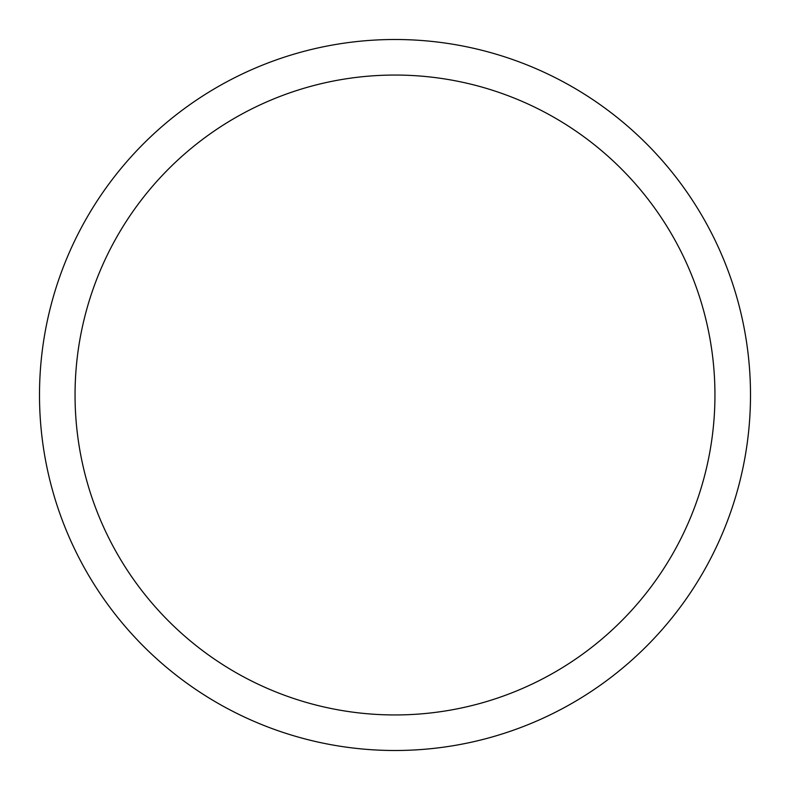 <?xml version="1.0" encoding="UTF-8"?>
<svg xmlns="http://www.w3.org/2000/svg" width="790" height="790" viewBox="0 0 790 790"><rect width="100%" height="100%" fill="white"/><g stroke="black" fill="none" stroke-linecap="round" stroke-linejoin="round"><path stroke-width="1.19" d="M75.05 395A319.95 319.95 0 0 0 554.975 672.083A319.95 319.95 0 0 0 554.975 117.917A319.95 319.95 0 0 0 75.05 395M39.5 395A355.5 355.5 0 0 0 572.75 702.873A355.5 355.5 0 0 0 572.75 87.127A355.5 355.5 0 0 0 39.5 395A355.5 355.5 0 0 1 395 39.5A355.5 355.5 0 0 1 750.5 395A355.5 355.5 0 0 1 395 750.5A355.5 355.5 0 0 1 39.5 395"/></g></svg>
